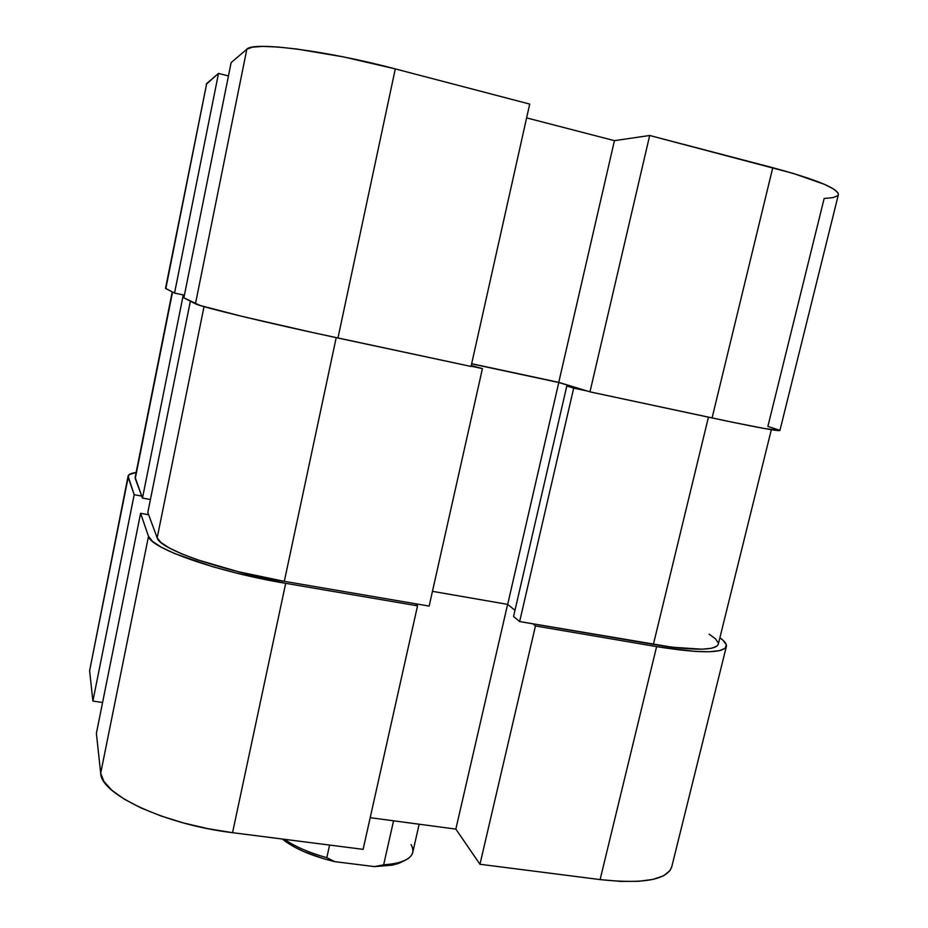 <?xml version="1.0" encoding="UTF-8"?>
<svg xmlns="http://www.w3.org/2000/svg" width="928" height="928" viewBox="0 0 928 928"><rect width="100%" height="100%" fill="white"/><g stroke="black" fill="none" stroke-linecap="round" stroke-linejoin="round"><path stroke-width="1.39" d="M471.053 366.456L529.702 104.075L395.293 68.904L337.954 338.024L471.053 366.456L529.702 104.075L395.293 68.904L343.847 56.979L296.856 49.033L277.797 47.015L262.81 46.4L252.393 47.166L246.836 49.219L231.13 62.628L183.872 297.853L200.146 305.486L241.918 316.344L312.643 332.537L471.053 366.456M165.52 288.341L206.712 83.485L165.52 288.341L174.545 293.062L218.509 73.416L206.712 83.485L165.81 288.585L174.545 293.062L184.417 295.185L174.545 293.062L218.509 73.416L206.202 84.32M779.59 430.198L767.874 426.439L824.157 198.488L832.984 197.618L837.717 195.715M228.462 75.934L218.509 73.416L228.462 75.934M838.367 194.706L837.984 192.815L833.576 188.987L824.505 184.37L793.51 173.49L649.681 135.488L614.44 140.65L526.605 117.891L614.44 140.65L558.76 382.348L589.976 391.86L732.749 422.298L764.278 428.481L779.914 430.499M471.668 363.706L558.76 382.348L471.668 363.706M649.681 135.488L589.976 391.86L712.078 417.948L772.769 167.701L649.681 135.488L589.976 391.86L558.76 382.348L614.44 140.65L649.681 135.488M183.872 297.853L195.448 303.792L246.836 49.219L231.13 62.628L183.872 297.853M246.836 49.219L195.448 303.792C199.195 306.46 269.248 323.396 337.954 338.024L395.293 68.904C325.925 50.483 252.764 41.331 246.836 49.219M772.769 167.701L712.078 417.948C755.531 427.158 778.151 431.346 779.903 430.511L838.378 194.648C838.32 188.523 816.454 179.545 772.769 167.701M718.295 644.218L716.984 646.143L711.567 648.254L702.125 649.194L672.44 647.257L519.645 621.551L573.701 388.113L566.811 386.002L513.555 616.505L519.645 621.551L513.555 616.505L566.811 386.002L578.295 388.449L558.784 382.51L507.674 604.383L514.982 610.334L507.674 604.383L432.448 591.333L507.674 604.383L558.784 382.51L471.633 363.846L558.784 382.51L578.295 388.449L566.811 386.002L573.701 388.113L586.983 390.955L573.701 388.113L519.645 621.551L653.382 644.403L708.435 417.171L653.382 644.403C693.564 650.818 715.198 650.772 718.272 644.299L771.33 429.699M190.368 301.182L147.807 512.488L157.18 537.857L204.021 306.646L157.18 537.857C159.28 549.016 221.525 570.894 284.316 581.334L336.203 337.641L284.316 581.334L429.142 606.088L482.432 368.613L471.111 366.189L482.432 368.613L471.25 365.562L482.432 368.613L429.142 606.088L284.316 581.334L238.403 571.741L197.606 559.851L181.482 553.738L169.128 547.88L160.962 542.509L157.18 537.857L147.807 512.488L190.368 301.182M135.152 477.352L172.55 292.042L135.256 478.558L142.471 498.081L183.21 295.232L182.155 294.698L184.359 295.475L183.21 295.232L142.471 498.081L150.417 499.519L142.471 498.081L135.14 477.421L172.237 291.879M718.284 642.976L715.581 638.916L709.108 634.149M726.369 646.48C723.109 653.451 699.851 653.498 656.606 646.619L600.103 879.593C643.092 884.175 666.965 879.953 671.721 866.926L726.369 646.48C726.879 644.102 724.71 641.202 719.884 637.768L723.33 640.54L726.357 644.948L725.07 648.394L719.328 650.702L709.212 651.746L695.002 651.41L656.606 646.619L535.456 625.948L479.962 864.258L600.103 879.593L656.606 646.619L535.456 625.948L532.811 623.802L535.456 625.948L479.962 864.258L600.103 879.593L620.635 881.403L638.534 881.322L653.045 879.384L663.648 875.73L670.004 870.58L671.756 866.775M148.503 536.338L100.688 773.198L96.384 733.364L140.592 513.323L148.503 536.338L140.592 513.323L148.642 514.75L140.592 513.323L96.384 733.364L100.688 773.198L103.901 781.446L111.812 790.227L124.282 799.17L140.894 807.894L160.985 815.967L183.674 823.008L207.918 828.669L232.557 832.683L363.115 849.352L417.542 605.833L285.685 583.341L235.956 572.947L212.64 566.683L174.429 553.459L161.159 547.126L152.447 541.349L148.503 536.338L100.688 773.198C100.618 794.287 165.161 824.667 232.557 832.683L363.115 849.352L417.542 605.833L285.685 583.341L232.557 832.683L285.685 583.341C217.616 572.042 150.324 548.297 148.503 536.338M90.41 666.71L89.61 670.724L92.893 701.069L102.579 702.484L92.893 701.069L89.61 670.724L128.192 477.259L129.062 474.66L136.126 472.491C131.173 473.141 128.505 474.347 128.087 476.099L134.189 494.705L128.192 477.259L89.61 670.724L128.076 476.157M370.191 817.684L455.845 829.098L479.962 864.258L455.845 829.098L507.616 604.383L455.845 829.098L370.191 817.684M415.489 603.745L417.542 605.833L415.489 603.745M141.729 496.074L134.189 494.705L92.893 701.069L134.189 494.705L141.729 496.074M419.166 824.215L412.74 852.414C410.814 859.456 401.116 863.585 383.647 864.803L393.565 820.804L383.647 864.803L374.529 866.613L391.929 865.198L398.657 863.434L404.631 860.546L393.054 864.966L395.931 863.284L374.529 866.613L334.776 861.648L374.529 866.613L393.054 864.966M282.448 839.051L294.884 847.276L303.502 851.452L323.733 858.748L334.776 861.648L326.807 857.681L329.591 845.072L326.807 857.681C308.966 852.646 294.849 846.522 284.444 839.306C294.849 846.522 308.966 852.646 326.807 857.681L334.776 861.648C313.281 856.428 296.647 849.549 284.861 840.977L282.448 839.051M411.069 844.596C415.976 853.458 410.93 859.688 395.931 863.284M283.643 839.202L284.861 840.977"/></g></svg>
